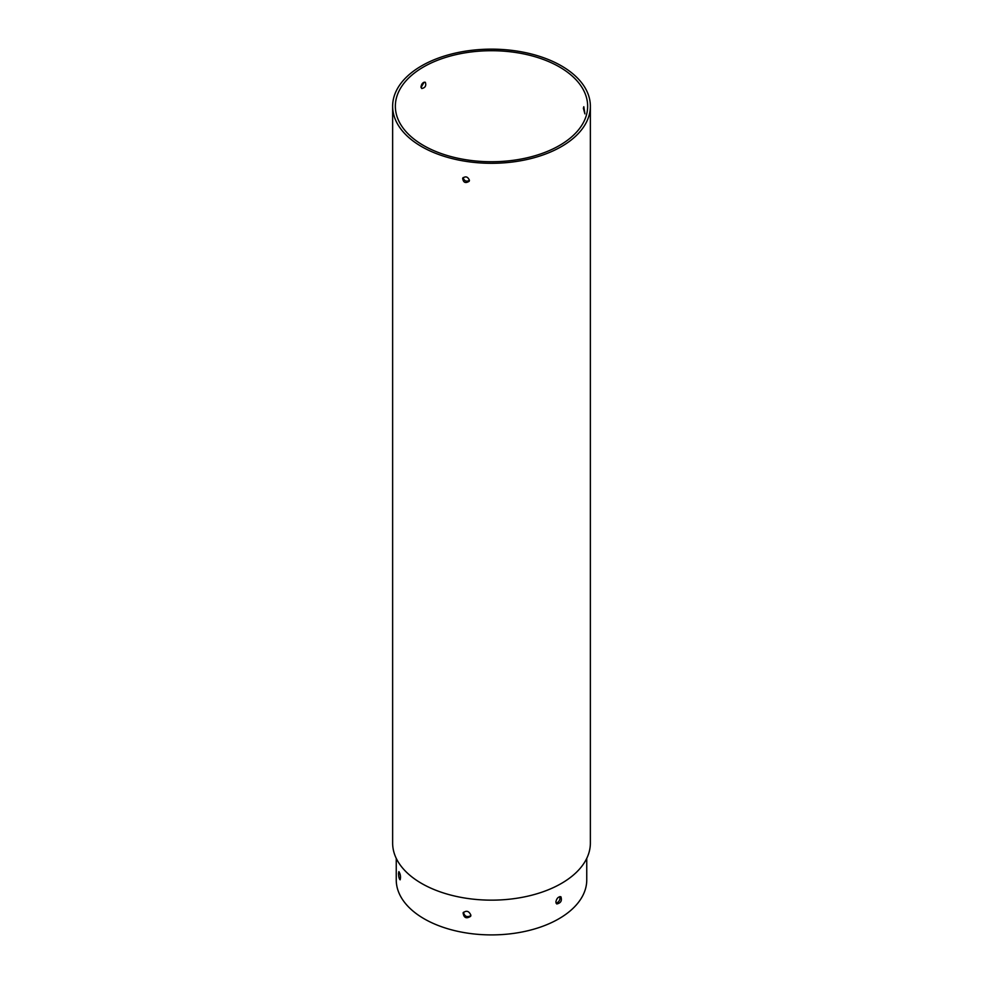 <?xml version="1.0" encoding="UTF-8"?>
<svg xmlns="http://www.w3.org/2000/svg" width="983" height="983" viewBox="0 0 983 983"><rect width="100%" height="100%" fill="white"/><g stroke="black" fill="none" stroke-linecap="round" stroke-linejoin="round"><path stroke-width="1.47" d="M559.929 896.594C560.31 899.814 559.032 902.025 556.095 903.23M555.85 902.038C556.673 898.302 558.356 896.545 560.9 896.766C562.19 900.711 560.814 903.107 556.747 903.955L555.85 902.038M470.845 915.652C466.962 917.606 464.504 916.463 463.484 912.236M396.247 858.356L396.247 879.908A95.253 54.999 0 0 0 424.152 918.798A95.253 54.999 0 0 0 527.957 930.717A95.253 54.999 0 0 0 586.753 879.908L586.753 858.356M398.508 873.395L398.889 871.614C400.462 874.182 400.88 876.91 400.155 879.822C399.209 879.109 398.656 876.971 398.508 873.395M470.882 915.185L470.636 916.316C466.323 919.019 463.816 917.864 463.104 912.814C466.421 910.197 469.014 910.983 470.882 915.185M424.115 82.179L421.056 87.487M421.007 86.897L421.732 88.531C425.258 87.794 426.462 85.705 425.332 82.277C423.071 82.056 421.621 83.592 421.007 86.897M392.635 106.225L392.635 843.07A98.865 57.075 0 0 0 421.596 883.434A98.865 57.075 0 0 0 529.333 895.808A98.865 57.075 0 0 0 590.365 843.07L590.365 106.225A98.865 57.075 0 0 0 491.5 49.15A98.865 57.075 0 0 0 392.635 106.225A98.865 57.075 0 0 0 421.596 146.59A98.865 57.075 0 0 0 529.333 158.963A98.865 57.075 0 0 0 590.365 106.225M469.419 180.282C467.797 176.621 465.549 175.945 462.649 178.23C463.276 182.605 465.463 183.612 469.198 181.265L469.419 180.282M423.513 145.484A96.15 55.515 0 0 0 528.301 157.513A96.15 55.515 0 0 0 587.65 106.225A96.15 55.515 0 0 0 491.5 50.711A96.15 55.515 0 0 0 395.35 106.225A96.15 55.515 0 0 0 423.513 145.484M469.407 180.454C466.212 181.904 464.123 180.933 463.153 177.542M583.374 108.277L584.91 113.856L583.804 106.717L583.374 108.277"/></g></svg>

